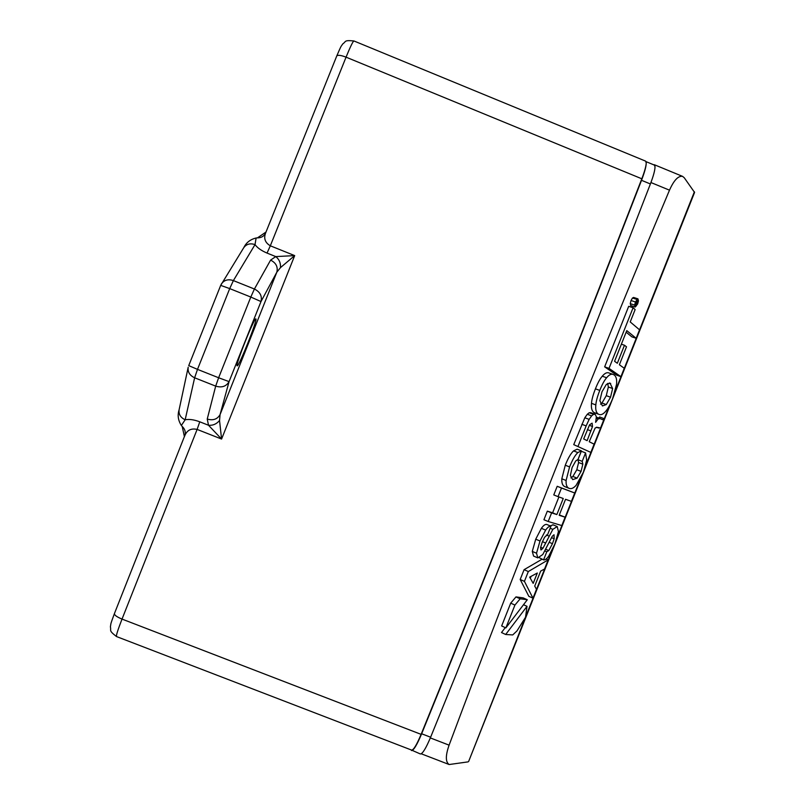 <?xml version="1.0" encoding="UTF-8"?>
<svg xmlns="http://www.w3.org/2000/svg" width="805" height="805" viewBox="0 0 805 805"><rect width="100%" height="100%" fill="white"/><g stroke="black" fill="none" stroke-linecap="round" stroke-linejoin="round"><path stroke-width="1.21" d="M220.741 285.362L221.445 283.863C224.243 279.989 228.228 278.902 233.39 280.593L254.41 289.015L270.601 260.106C276.024 262.873 278.107 266.898 276.829 272.191L280.502 267.592L294.69 255.608L275.763 256.594L267.039 253.082C261.394 250.687 257.389 247.86 255.024 244.599L256.111 237.998L257.439 237.867L265.982 232.061M410.973 749.837L420.351 753.963C422.484 753.993 425.905 748.419 430.615 737.229C505.671 552.975 578.926 368.559 650.39 183.963C653.539 175.691 655.079 169.905 655.008 166.625L654.334 165.065L646.063 161.654M411.516 750.562C413.569 750.562 416.95 744.967 421.649 733.768C496.675 549.433 569.96 364.947 641.525 180.32C644.674 172.049 646.244 166.273 646.224 163.013L645.64 161.141L353.928 40.964C352.962 41.297 350.336 46.7 346.059 57.165C340.847 55.173 337.738 54.79 336.742 56.018L265.549 233.148C263.577 238.532 265.167 242.748 270.319 245.797L346.059 57.165L641.816 178.791C644.614 171.465 646.083 166.202 646.224 163.013M116.504 636.554C116.021 635.618 117.862 629.802 122.028 619.085C116.866 616.942 114.33 615.111 114.421 613.591C110.003 625.686 111.211 622.366 110.406 626.864C111.382 630.959 108.373 630.265 116.504 636.554L411.617 750.089C413.539 750.089 416.698 744.846 421.106 734.361C496.413 549.312 569.99 364.122 641.816 178.791M265.871 232.414L265.237 233.792C263.517 236.519 260.911 237.878 257.439 237.867M421.106 734.361L122.028 619.085L197.114 429.417C191.268 428.099 187.193 430.112 184.888 435.445L184.617 436.209M184.405 436.652L182.222 426.489C184.768 428.874 185.724 431.651 185.09 434.821L114.421 613.591M219.544 420.522L220.067 414.595L229.073 381.62C226.265 386.44 221.798 387.95 215.69 386.128L194.629 377.787C189.688 375.452 187.555 371.93 188.199 367.211L179.123 409.695C178.499 414.223 180.511 417.584 185.16 419.787C189.165 418.992 194.035 419.667 199.771 421.81L208.515 425.261L221.576 439.057L219.544 420.522C216.545 424.044 212.872 425.634 208.515 425.261L207.237 419.043L215.69 386.128L218.628 377.756L197.497 369.374L194.629 377.787L185.16 419.787L181.356 425.473L182.222 426.489M525.393 617.465L468.611 761.54L694.574 192.425L684.28 177.784L682.59 176.376L654.374 164.743L655.008 166.625M653.68 164.794L654.374 164.743M468.057 761.872L449.15 764.529C445.457 762.053 445.437 755.593 449.089 745.158C519.034 558.207 592.5 373.208 669.498 190.171C673.916 180.24 678.273 175.641 682.59 176.376M243.784 247.648L243.865 247.507C246.28 242.547 250.365 239.377 256.111 237.998M181.356 425.473C178.136 420.472 177.372 415.31 179.062 409.987L179.092 409.836M626.149 332.193L631.885 336.862L636.171 338.301L639.542 329.819L630.224 321.93L635.135 309.563L633.092 307.752L609.023 368.378L620.927 376.66L624.257 368.267L619.377 364.756L626.501 346.814L624.479 345.244L617.324 363.266L614.577 361.284L626.773 330.614L636.171 338.301M633.092 307.752L628.685 306.323L604.656 366.839L616.66 375.15L620.927 376.66M594.211 412.603L598.497 414.193C596.223 412.895 595.338 409.805 595.831 404.915L591.494 403.325C591.011 408.216 591.917 411.305 594.211 412.603L598.497 414.193M595.831 404.915C596.103 401.212 597.421 396.372 599.775 390.415C602.13 384.488 604.414 380.272 606.628 377.746C609.013 374.838 611.186 373.731 613.148 374.426L608.822 372.906C606.849 372.202 604.656 373.309 602.271 376.207C600.047 378.712 597.763 382.928 595.418 388.845C593.064 394.792 591.756 399.622 591.494 403.325M590.87 412.724L589.22 412.744L587.298 414.273L584.812 417.765L573.744 444.632L590.84 452.42L573.744 444.632M590.84 452.42L594.12 444.169L589.23 441.724L595.157 427.988L597.089 427.314L600.54 427.998L604.233 418.701L599.685 416.96L598.638 418.037M633.736 297.538L632.489 297.991L631.029 300.537L630.235 303.646L630.969 305.659M510.712 603.146L501.656 625.938L505.872 627.89L514.928 605.068L510.712 603.146L515.965 596.908L523.139 597.863L527.295 599.735L505.872 627.89M505.248 627.608L501.495 632.539L505.681 634.491L512.735 634.924L516.991 630.899L525.524 617.234L527.023 606.326L505.681 634.491M542.037 559.234L524.085 569.678L520.191 579.489L528.845 596.324L532.97 598.175L524.427 581.361L520.191 579.489M539.491 557.815L543.566 559.888L546.796 551.757L544.864 550.932M532.286 551.405L533.574 556.064L537.8 557.885L536.533 553.226L539.994 540.99L545.639 530.103C547.642 527.245 549.413 525.947 550.952 526.208L546.706 524.437C545.166 524.166 543.385 525.454 541.373 528.311L535.738 539.179L532.286 551.405L536.533 553.226M553.186 524.87L550.087 525.846M547.33 511.145L543.918 519.738L548.195 521.509L551.606 512.906L547.33 511.145L552.612 512.815L558.912 496.957M557.201 486.29L553.77 494.914L558.066 496.655L561.488 488.021L557.201 486.29L574.74 492.992L571.399 501.384L565.543 499.301L559.183 515.301L565.13 517.182L559.334 514.948M581.421 450.84L578 459.444L575.726 460.963L572.083 467.584L570.363 475.534L572.717 479.629L577.115 478.14L581.049 471.388L582.84 464.163L582.216 461.346L585.567 452.903L586.684 460.118L583.373 472.253L576.159 485.264C573.663 488.112 571.339 489.148 569.195 488.373L569.125 488.343C566.861 487.448 565.865 484.831 566.106 480.494L569.578 466.91C572.365 459.907 575.122 455.117 577.859 452.561L581.421 450.84L577.135 449.19L573.552 450.891C570.815 453.446 568.048 458.226 565.271 465.22L561.82 478.784C561.588 483.121 562.604 485.737 564.879 486.643L569.044 488.313M585.567 452.903L581.311 451.263L577.97 459.695L578.604 462.513L576.823 469.728L572.888 476.459L570.906 477.929M270.601 260.106L275.763 256.594C279.174 259.291 280.754 262.953 280.502 267.592M188.742 365.621L197.497 369.374L229.707 288.603L220.691 285.383L243.704 247.769C246.38 244.056 250.154 242.999 255.024 244.599L233.39 280.593L229.707 288.603L250.808 297.045L254.41 289.015C260.096 291.903 262.289 296.079 260.991 301.553L276.829 272.191L220.067 414.595C217.36 419.284 213.084 420.763 207.237 419.043M220.691 285.383L188.722 365.661M621.38 344.188L624.479 345.244M604.656 366.839L609.023 368.378M613.148 374.426L614.094 374.919C616.217 376.398 617.033 379.558 616.529 384.398L612.645 398.535C610.371 404.281 608.147 408.407 605.994 410.942C603.478 414.052 601.174 415.229 599.101 414.464M606.628 377.746L602.271 376.207M603.931 418.53L602.623 419.677L600.198 418.61L598.196 418.892L595.63 422.343L596.354 416.789L595.177 414.313L593.547 414.344L591.635 415.873L589.149 419.375L584.812 417.765M591.635 415.873L587.298 414.273M593.547 414.344L589.22 412.744M602.623 419.677L601.255 419.164M578.06 446.292L586.151 425.905L581.824 424.285M589.149 419.375L586.151 425.905M638.456 300.849L637.651 303.968L635.145 307.067L634.642 305.075L635.437 301.956L637.952 298.846L638.456 300.849M514.928 605.068L520.171 598.799L515.965 596.908M520.171 598.799L527.295 599.735M523.492 604.726L527.023 606.326M524.427 581.361L528.322 571.54L524.085 569.678M528.322 571.54L548.185 559.857L546.172 558.992M548.185 559.857L544.542 569.024L540.668 571.087L534.721 586.08L536.482 589.341L532.97 598.175M546.796 551.757L548.809 550.57L552.461 543.687L554.182 538.746L554.021 534.762L552.27 536.261L542.801 554.494L537.8 557.885M550.952 526.208L547.662 534.49L544.583 537.267L542.228 542.208L540.568 547.652L540.91 549.885M541.061 549.956L542.962 548.255L552.844 529.358L550.147 528.231M552.844 529.358L557.231 526.551L558.429 531.642L554.887 543.938L548.748 556.084C546.736 558.922 545.015 560.189 543.566 559.888M565.13 517.182L561.81 525.554L548.195 521.509M551.606 512.906L556.849 514.566L552.612 512.815M556.849 514.566L563.238 498.486L558.066 496.655M561.488 488.021L574.74 492.992M582.216 461.346L577.97 459.695M255.889 318.931L255.849 318.911C254.511 316.908 234.829 366.356 237.173 365.802L237.193 365.812C238.773 367.14 257.801 319.414 255.889 318.931M601.979 391.804L606.346 384.408L610.019 383.13L612.625 388.523L610.542 397.217L606.256 404.583L602.432 405.951L599.866 400.699L601.979 391.804M592.51 426.489L587.127 440.667L583.685 438.936L589.572 424.809L592.108 423.158L592.51 426.489L589.29 425.292M638.194 301.14L637.5 303.827L635.346 306.494L634.904 304.783L635.588 302.096L637.751 299.42L638.194 301.14L636.353 300.557M537.317 573.009L533.192 583.384L529.67 577.125L537.317 573.009M607.674 383.391L608.349 386.984L606.276 395.668L601.979 403.023L600.51 404.16M531.069 576.37L530.314 578.272M636.514 305.125L635.296 304.028L636.936 300.879L636.876 302.267L637.842 301.714L636.342 303.918L636.514 305.125L634.924 304.612M636.856 300.869L636.272 300.688M636.463 303.083L636.192 303.787L635.749 303.384L636.664 301.664L636.463 303.083L635.93 302.911M267.039 253.082L270.319 245.797L294.69 255.608L221.576 439.057L197.114 429.417L199.771 421.81M641.525 180.32L650.39 183.963M421.649 733.768L430.615 737.229M449.089 745.158L430.333 737.923M650.933 182.534L669.498 190.171M694.393 191.781L615.08 391.542M609.647 405.227L585.497 466.065M580.526 478.603L557.221 537.277M551.878 550.761L525.554 617.053M599.775 390.415L595.418 388.845M598.196 418.892L596.394 418.218M598.477 427.978L596.435 427.214M634.964 306.957L630.567 305.528M634.642 305.075L630.235 303.646M635.437 301.956L631.029 300.537M636.896 299.41L632.489 297.991M548.809 550.57L545.73 549.252M552.461 543.687L549.131 542.268M554.182 538.746L551.475 537.609M539.994 540.99L535.738 539.179M545.639 530.103L541.373 528.311M542.962 548.255L540.638 547.269M545.669 543.043L542.449 541.664M549.06 536.1L546.394 534.973M557.07 526.49L552.864 524.739M577.859 452.561L573.552 450.891M577.115 478.14L572.888 476.459M581.049 471.388L576.823 469.728M582.84 464.163L578.604 462.513M566.106 480.494L561.82 478.784M565.271 465.22L569.578 466.91M229.073 381.62L260.991 301.553L250.808 297.045L218.628 377.756L229.073 381.62M609.315 382.979L610.693 383.472M612.625 388.523L608.349 386.984M610.542 397.217L606.276 395.668M606.256 404.583L601.979 403.023M590.991 430.947L587.398 429.598M637.5 303.827L636.503 303.505M634.883 305.568L636.262 306.011M336.742 56.018C341.692 44.557 340.414 47.515 342.829 43.842C346.351 41.538 343.665 39.958 353.928 40.964M449.15 764.529L421.257 753.792M590.669 412.633L594.986 414.233M596.394 417.201L600.198 418.61M596.414 427.214L598.648 428.049M630.758 305.638L635.145 307.067M633.545 297.427L637.952 298.846M553.035 524.8L557.231 526.551M564.879 486.643L569.125 488.343M636.282 300.668L636.936 300.879"/></g></svg>
